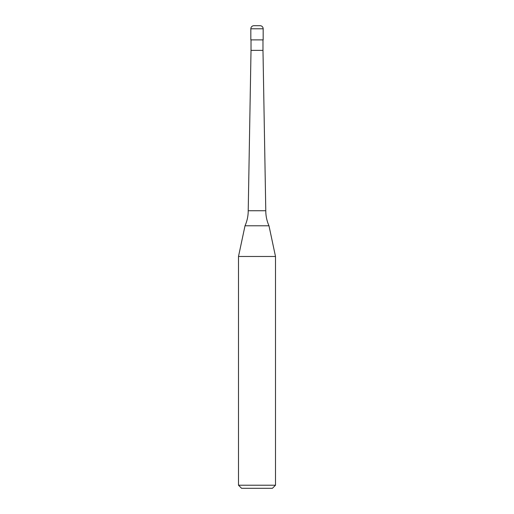 <?xml version="1.0" encoding="UTF-8"?>
<svg xmlns="http://www.w3.org/2000/svg" width="514" height="514" viewBox="0 0 514 514"><rect width="100%" height="100%" fill="white"/><g stroke="black" fill="none" stroke-linecap="round" stroke-linejoin="round"><path stroke-width="0.39" stroke-dasharray="2.57 1.93" d="M263.168 39.886L250.832 39.886M260.084 25.7L253.916 25.7M262.982 50.372L251.018 50.372M257 39.886L262.982 39.886L257 39.886M265.783 210.74L248.217 210.74M268.983 225.794L245.017 225.794M275.504 256.48L238.496 256.48M275.504 485.216L238.496 485.216M272.42 488.3L241.58 488.3M263.168 28.784L250.832 28.784"/><path stroke-width="0.77" d="M250.832 28.784A3.084 3.084 0 0 1 253.916 25.7L260.084 25.7A3.084 3.084 0 0 1 263.168 28.784L250.832 28.784L250.832 39.886L263.168 39.886L263.168 28.784M248.217 210.74L265.783 210.74A37.008 37.008 0 0 0 268.983 225.794L245.017 225.794A37.008 37.008 0 0 0 248.217 210.74L251.018 50.372L262.982 50.372L262.982 39.886M238.496 485.216L275.504 485.216L272.42 488.3L241.58 488.3L238.496 485.216L238.496 256.48L275.504 256.48L268.983 225.794M262.982 50.372L265.783 210.74M275.504 485.216L275.504 256.48M245.017 225.794L238.496 256.48M251.018 50.372L251.018 39.886"/></g></svg>
